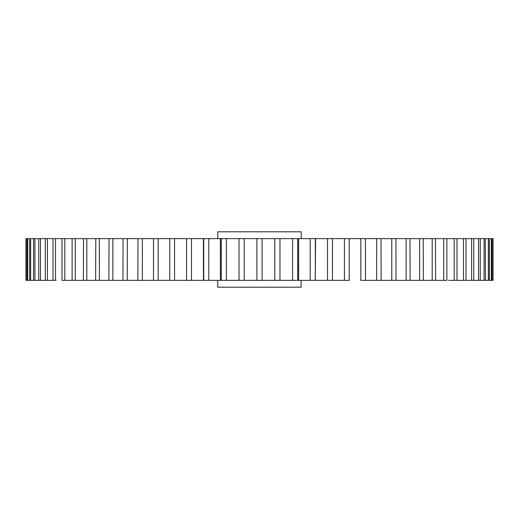 <?xml version="1.0" encoding="UTF-8"?>
<svg xmlns="http://www.w3.org/2000/svg" width="519" height="519" viewBox="0 0 519 519"><rect width="100%" height="100%" fill="white"/><g stroke="black" fill="none" stroke-linecap="round" stroke-linejoin="round"><path stroke-width="0.78" d="M301.221 238.643L301.221 231.798L217.779 231.798L217.779 238.643M490.604 280.357L489.346 280.357L491.285 280.357L491.285 238.643L491.876 238.643L491.876 280.357L492.849 280.357L492.849 238.643L297.724 238.643L297.724 280.357L301.078 280.357L301.078 287.202L217.779 287.202L217.779 280.357L221.276 280.357L208.794 280.357L208.794 238.643L203.448 238.643L203.448 280.357L203.02 280.357M158.159 238.643L158.159 280.357L186.542 280.357L174.572 280.357L174.572 238.643L186.529 238.643L153.559 238.643M142.342 238.643L142.342 280.357L153.514 280.357L153.514 238.643L56.214 238.643M25.95 238.643L25.95 280.357L27.124 280.357L27.124 238.643L27.715 238.643L26.151 238.643L26.151 280.357M29.654 238.643L27.715 238.643L27.715 280.357L29.654 280.357L29.654 238.643M47.378 238.643L47.378 280.357L55.501 280.357L55.501 238.643L33.722 238.643M33.54 238.643L30.647 238.643L30.647 280.357L33.54 280.357L33.54 238.643M34.916 238.643L34.916 280.357L38.75 280.357L38.75 238.643L39.113 238.643M40.508 238.643L40.508 280.357L45.257 280.357L45.257 238.643L46.197 238.643M53.022 280.357L53.022 238.643L53.742 238.643M64.817 238.643L64.817 280.357L72.128 280.357L72.128 238.643L72.491 238.643M75.274 238.643L75.274 280.357L83.364 280.357L83.546 238.643M86.816 238.643L86.816 280.357L95.632 280.357L95.807 238.643M99.369 238.643L99.369 280.357L108.86 280.357L109.042 238.643M112.863 238.643L112.863 280.357L122.971 280.357L123.061 238.643M122.971 280.357L127.213 280.357L127.272 238.643M127.213 280.357L137.885 280.357L137.976 238.643M203.02 238.643L186.529 238.643L186.529 280.357M297.724 238.643L208.794 238.643M315.552 238.643L315.26 280.357L315.552 238.643M349.216 238.643L349.235 280.357L332.458 280.357L344.428 280.357L344.428 238.643M365.441 238.643L365.486 280.357L376.658 280.357L360.841 280.357L360.841 238.643M381.024 238.643L381.115 280.357L391.787 280.357L391.787 238.643M395.939 238.643L396.029 280.357L406.137 280.357L406.137 238.643M409.958 238.643L410.14 280.357L419.631 280.357L419.631 238.643M423.193 238.643L423.368 280.357L432.184 280.357L432.184 238.643M435.454 238.643L435.636 280.357L443.726 280.357L443.726 238.643M462.792 280.357L457.005 280.357L457.005 238.643L462.792 238.643M465.258 238.643L465.978 238.643L465.978 280.357L471.622 280.357L471.622 238.643M479.887 238.643L480.25 238.643L480.25 280.357L484.084 280.357L484.084 238.643M485.278 238.643L485.46 280.357L488.353 280.357L488.353 238.643M493.05 238.643L493.05 280.357L491.285 280.357M448.63 280.357L454.183 280.357L454.183 238.643M439.256 280.357L432.184 280.357M428.811 280.357L419.631 280.357M417.367 280.357L406.137 280.357M404.982 280.357L376.658 280.357L376.658 238.643M315.325 238.643L315.325 280.357L327.515 280.357L327.515 238.643M75.274 280.357L70.37 280.357M55.501 280.357L56.208 280.357M64.817 280.357L61.995 280.357L61.995 238.643M169.765 280.357L169.765 238.643M191.485 238.643L191.485 280.357L186.542 280.357L186.542 238.643M191.485 280.357L203.74 280.357L203.74 238.643M203.448 280.357L208.794 280.357M226.401 238.643L226.401 280.357L221.276 280.357L221.276 238.643M226.401 280.357L239.032 280.357L239.032 238.643M244.202 238.643L244.202 280.357L256.905 280.357L256.905 238.643M262.095 238.643L262.095 280.357L274.798 280.357L274.798 238.643M279.968 238.643L279.968 280.357L292.599 280.357L292.599 238.643M298.633 280.357L298.633 238.643L298.62 280.357L310.206 280.357L310.206 238.643M332.458 238.643L332.458 280.357L327.515 280.357M446.872 238.643L446.872 280.357L443.726 280.357M454.183 280.357L463.499 280.357L463.499 238.643M473.743 238.643L473.743 280.357L478.492 280.357L478.492 238.643M483.377 280.357L463.499 280.357M489.346 238.643L489.346 280.357L484.084 280.357M310.206 280.357L315.26 280.357M292.599 280.357L297.724 280.357M274.798 280.357L279.968 280.357M256.905 280.357L262.095 280.357M239.032 280.357L244.202 280.357M153.514 280.357L158.159 280.357M137.885 280.357L142.342 280.357M108.86 280.357L112.863 280.357M95.632 280.357L99.369 280.357M83.364 280.357L86.816 280.357M45.257 280.357L47.378 280.357M38.75 280.357L40.508 280.357M33.54 280.357L34.916 280.357M29.654 280.357L30.647 280.357M27.124 280.357L27.715 280.357M220.367 238.643L220.367 280.357L220.38 238.643M332.471 238.643L332.471 280.357"/></g></svg>
